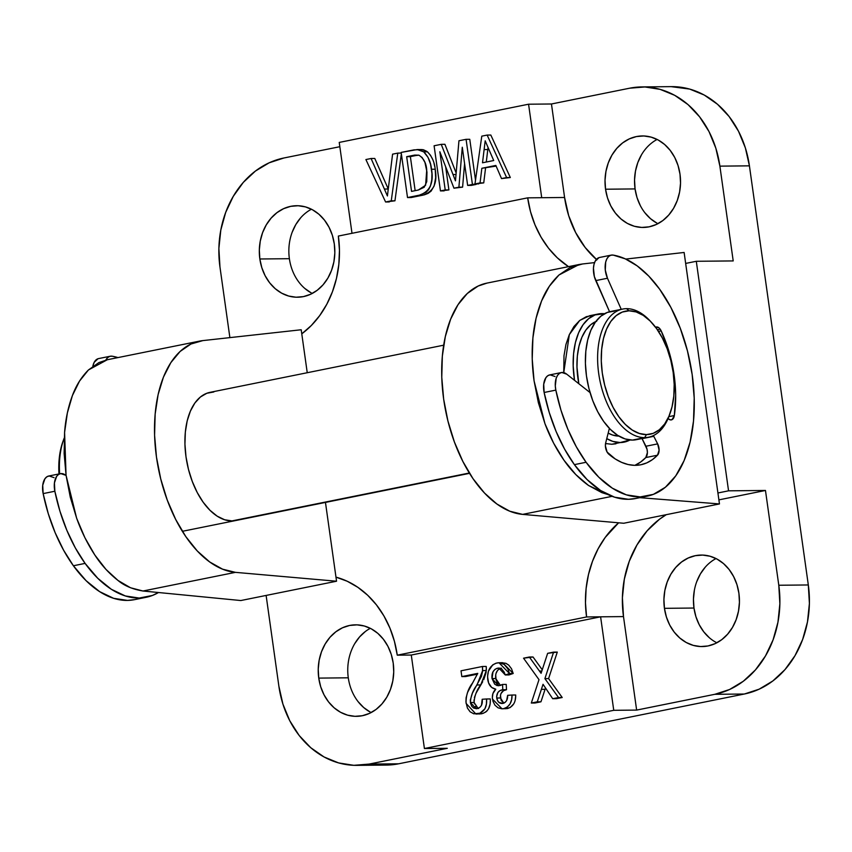 <?xml version="1.0" encoding="UTF-8"?>
<svg xmlns="http://www.w3.org/2000/svg" width="852" height="852" viewBox="0 0 852 852"><rect width="100%" height="100%" fill="white"/><g stroke="black" fill="none" stroke-linecap="round" stroke-linejoin="round"><path stroke-width="1.28" d="M640.331 205.63L637.019 197.589L635.07 188.92L605.548 189.219A45.752 37.765 89.4 0 1 642.323 135.947A45.752 37.765 89.4 0 1 680.002 174.191L678.043 165.522L674.741 157.492L670.204 150.378L664.613 144.478L658.181 139.994L651.162 137.129L643.814 135.969L636.433 136.565L629.287 138.897L622.663 142.88L616.816 148.344L611.96 155.096L608.296 162.87L605.953 171.369L605.026 180.262L605.548 189.219L607.497 197.877L610.809 205.918L615.346 213.021L620.938 218.932L627.36 223.405L634.389 226.281L641.726 227.431L649.117 226.834L656.253 224.502L662.877 220.53L668.724 215.055L673.581 208.303L677.255 200.529L679.598 192.03L680.524 183.137L680.002 174.191A45.752 37.765 89.4 0 1 643.217 227.452A45.752 37.765 89.4 0 1 605.548 189.219L635.07 188.92A45.752 37.765 -90.6 0 0 657.946 223.671M311.427 209.219A45.752 37.765 -90.6 0 0 289.382 258.699L259.849 258.987A45.752 37.765 89.4 0 1 296.634 205.715A45.752 37.765 89.4 0 1 334.303 243.96L332.355 235.301L329.042 227.26L324.505 220.157L318.914 214.246L312.492 209.773L305.463 206.898L298.125 205.737L290.734 206.344L283.599 208.676L276.975 212.649L271.128 218.123L266.271 224.875L262.597 232.649L260.254 241.148L259.327 250.041L259.849 258.987L261.809 267.645L265.11 275.686L269.647 282.8L275.239 288.7L281.671 293.173L288.69 296.049L296.038 297.21L303.418 296.613L310.565 294.281L317.189 290.298L323.036 284.834L327.892 278.082L331.556 270.308L333.899 261.809L334.836 252.916L334.303 243.96A45.752 37.765 89.4 0 1 297.529 297.231A45.752 37.765 89.4 0 1 259.849 258.987L289.382 258.699A45.752 37.765 -90.6 0 0 312.258 293.439M370.332 628.329A45.752 37.765 -90.6 0 0 348.287 677.809L318.755 678.107A45.752 37.765 89.4 0 1 355.529 624.836A45.752 37.765 89.4 0 1 393.209 663.08L391.26 654.411L387.948 646.37L383.411 639.266L377.819 633.356L371.387 628.882L364.368 626.018L357.02 624.857L349.639 625.453L342.493 627.786L335.88 631.769L330.022 637.232L325.176 643.984L321.502 651.759L319.159 660.257L318.233 669.15L318.755 678.107L320.703 686.765L324.016 694.806L328.553 701.91L334.144 707.82L340.576 712.293L347.595 715.169L354.943 716.319L362.324 715.723L369.47 713.39L376.094 709.418L381.941 703.944L386.797 697.192L390.461 689.417L392.804 680.918L393.73 672.026L393.209 663.08A45.752 37.765 89.4 0 1 356.434 716.34A45.752 37.765 89.4 0 1 318.755 678.107L348.287 677.809A45.752 37.765 -90.6 0 0 371.163 712.56M709.365 637.754L703.773 631.843L699.236 624.74L695.924 616.699L693.975 608.04L664.443 608.328A45.752 37.765 89.4 0 1 701.228 555.057A45.752 37.765 89.4 0 1 738.908 593.301L736.948 584.642L733.647 576.602L729.11 569.487L723.518 563.587L717.086 559.114L710.057 556.239L702.719 555.078L695.328 555.685L688.192 558.017L681.568 561.99L675.721 567.464L670.865 574.216L667.201 581.991L664.848 590.489L663.921 599.382L664.443 608.328L666.402 616.986L669.704 625.027L674.241 632.141L679.832 638.042L686.265 642.514L693.294 645.39L700.632 646.551L708.023 645.954L715.158 643.622L721.782 639.639L727.629 634.165L732.486 627.413L736.149 619.649L738.492 611.15L739.429 602.247L738.908 593.301A45.752 37.765 89.4 0 1 702.123 646.572A45.752 37.765 89.4 0 1 664.443 608.328L693.975 608.04A45.752 37.765 -90.6 0 0 716.851 642.781M615.751 443.828L611.747 444.265L605.538 443.53L611.747 444.265L620.203 442.55A65.37 36.455 -101.4 0 1 606.762 438.631L612.833 441.389L620.203 442.55L611.747 444.265L615.921 443.796M235.844 520.508A65.37 36.455 -101.4 0 1 231.968 520.913A65.37 36.455 -101.4 0 1 186.535 460.229A65.37 36.455 -101.4 0 1 209.975 392.357A65.37 36.455 -101.4 0 1 213.841 391.963L206.823 393.273L200.412 397L194.863 403.028L190.401 411.101L187.184 420.92L185.342 432.102L184.937 444.212L186.002 456.8L188.473 469.377L192.275 481.444L197.249 492.562L203.213 502.286L209.933 510.252L217.154 516.142L224.598 519.752L231.968 520.913L469.335 473.009L236.015 520.476M596.911 259.881L585.164 247.485L575.643 232.553L568.689 215.673L564.588 197.483L527.686 197.845L530.508 211.69L535.003 224.875L541.041 237.133L548.507 248.166L557.24 257.751L568.497 266.644A96.095 79.3 89.4 0 1 527.686 197.845L541.712 197.707L528.57 104.21L551.457 103.987L564.588 197.483L541.712 197.707L528.57 104.21L339.234 142.422L352.004 233.299L339.234 142.422L528.57 104.21L551.457 103.987L629.628 88.203L644.932 86.968L660.14 89.364L674.688 95.317L688.011 104.583L699.588 116.82L708.992 131.538L715.84 148.195L719.887 166.14L733.21 260.925L696.297 261.287L728.556 490.827L765.469 490.464L778.792 585.249L808.314 584.962L749.419 165.842L745.372 147.907L738.514 131.251L729.12 116.522L717.533 104.295L704.221 95.03L689.673 89.077L671.11 86.638M394.955 200.806L385.594 201.988L389.289 201.945L385.594 201.988L365.902 159.548L371.099 158.493L387.404 195.96L392.58 154.159L397.777 153.115L391.26 200.838L394.955 200.806L401.367 153.818L394.955 200.806M374.784 158.461L388.118 188.675L374.784 158.461L371.099 158.493L374.784 158.461M423.071 195.129L411.197 197.526L423.071 195.129L419.386 195.161L425.979 192.403L428.631 189.645L430.441 186.013L431.794 179.868L431.943 173.488L430.569 164.308L428.023 157.364L423.732 151.858L419.152 149.718L413.976 149.867L401.164 152.423L407.512 197.557L419.386 195.161L407.512 197.557L411.197 197.526L407.512 197.557L401.164 152.423L417.246 149.547L423.732 151.858C428.226 156.331 430.814 162.136 431.506 169.26C433.913 182.967 429.877 191.604 419.386 195.161L423.071 195.129C433.562 191.572 437.608 182.935 435.202 169.218L435.66 177.706L434.137 185.97L431.091 191.125L428.119 193.372L424.211 194.874M420.654 149.515L423.54 149.814L426.82 151.368M422.848 149.675L423.54 149.814M435.202 169.218L431.506 169.26L435.202 169.218C434.499 162.093 431.911 156.299 427.427 151.826L430.494 155.256L432.741 159.548M433.977 163.201L434.786 166.758M483.744 182.882L474.979 183.947L481.785 136.15L487.142 135.074L506.62 177.557L501.53 178.579L495.843 165.448L481.838 168.281L480.059 182.914L474.979 183.947L478.664 183.904L474.979 183.947L481.785 136.15L487.142 135.074L506.62 177.557L501.53 178.579L495.843 165.448L481.838 168.281L480.059 182.914L483.744 182.882L485.533 168.238L483.744 182.882M490.827 135.042L510.316 177.525L501.53 178.579L510.316 177.525L506.62 177.557L510.316 177.525L490.827 135.042L487.142 135.074L490.827 135.042M496.13 166.097L481.838 168.281L496.13 166.097M448.908 189.911L440.441 190.912L444.137 190.88L440.441 190.912L434.094 145.777L441.24 144.339L455.469 180.848L458.951 140.761L466.076 139.323L472.423 184.458L467.652 185.427L462.285 147.236L458.898 187.184L453.956 188.185L439.845 151.762L445.213 189.953L448.908 189.911L445.649 166.736L448.908 189.911M444.925 144.297L456.118 172.881L444.925 144.297L441.24 144.339L444.925 144.297M469.772 139.291L475.512 180.177L469.772 139.291L466.076 139.323L469.772 139.291M476.044 183.936L471.337 185.385L467.652 185.427L471.337 185.385L476.108 184.426L472.423 184.458L476.044 183.936M464.585 163.616L462.593 187.152L453.956 188.185L462.593 187.152L458.898 187.184L462.593 187.152L464.585 163.616M283.94 157.982L339.841 146.704L283.94 157.982L269.147 162.817L255.43 171.05L243.31 182.381L233.256 196.375L225.663 212.478L220.806 230.072L218.879 248.496L219.965 267.038L229.88 337.616L219.965 267.038A94.785 78.224 89.4 0 1 283.94 157.982M386.212 765.075L398.651 763.797L744.339 694.018L759.132 689.183L772.849 680.95L784.969 669.619L795.022 655.625L802.627 639.522L807.472 621.928L809.4 603.504L808.314 584.962L749.419 165.842L719.887 166.14L733.21 260.925L696.297 261.287L685.658 263.428L717.927 492.978L728.556 490.827L696.297 261.287L685.658 263.428L684.124 252.469L625.762 259.072L684.124 252.469L717.927 492.978L728.556 490.827L765.469 490.464L778.792 585.249L779.868 603.791L777.951 622.216L773.094 639.82L765.49 655.923L755.447 669.906L743.327 681.238L729.61 689.481L714.817 694.305L744.339 694.018L398.651 763.797L369.118 764.084L447.3 748.301L424.413 748.525L613.749 710.312L636.636 710.089L714.817 694.305L636.636 710.089L623.494 616.592L622.397 597.806L624.346 579.126L629.266 561.276L636.976 544.95L647.169 530.775L659.448 519.283L666.253 514.683A96.095 79.3 -90.6 0 0 623.494 616.592L586.581 616.954A96.095 79.3 89.4 0 1 618.627 522.808L605.229 537.42L598.136 548.752L592.513 561.234L588.466 574.599L586.112 588.54L585.473 602.769L586.581 616.954L623.494 616.592L636.636 710.089L613.749 710.312L600.607 616.816L411.282 655.039L424.413 748.525L447.3 748.301L369.118 764.084L353.825 765.32L338.617 762.923L324.069 756.97L310.746 747.705L299.158 735.478L289.765 720.749L282.917 704.093L278.87 686.158L266.122 595.442L278.87 686.158A94.785 78.224 89.4 0 0 356.913 765.362A94.785 78.224 89.4 0 0 369.118 764.084L398.651 763.797A94.785 78.224 -90.6 0 1 386.446 765.075L356.913 765.362M656.892 223.117L650.459 218.644L644.868 212.734M657.126 139.44A45.752 37.765 -90.6 0 0 635.07 188.92L634.548 179.974L635.475 171.082L637.818 162.583L641.492 154.808M311.204 292.886L304.771 288.413M292.13 232.351L295.793 224.587L300.649 217.835M370.098 712.006L363.676 707.522L358.085 701.622M354.698 643.697L359.555 636.945L365.401 631.47M716.021 558.561A45.752 37.765 -90.6 0 0 693.975 608.04L693.453 599.084L694.38 590.191M696.723 581.692L700.397 573.918L705.243 567.166M596.379 259.423A96.095 79.3 -90.6 0 1 564.588 197.483L551.457 103.987L629.628 88.203A94.785 78.224 89.4 0 1 641.844 86.925A94.785 78.224 89.4 0 1 719.887 166.14L749.419 165.842A94.785 78.224 -90.6 0 0 671.365 86.638L641.844 86.925M338.35 236.057A96.095 79.3 89.4 0 1 301.778 333.835L307.242 372.729L301.203 329.756L202.872 340.598L301.203 329.756L301.778 333.835L311.3 325.528L319.702 315.591L326.795 304.26L332.429 291.778L336.465 278.423L338.83 264.471L339.458 250.243L338.35 236.057L527.686 197.845L338.35 236.057M397.256 655.177L411.282 655.039L397.256 655.177L586.581 616.954L397.256 655.177A96.095 79.3 89.4 0 0 335.976 577.145L347.243 581.256L357.893 587.347L367.691 595.26L376.424 604.856L383.89 615.889L389.939 628.137L394.423 641.332L397.256 655.177M718.896 499.868L765.469 490.464L718.896 499.868M325.464 502.424L335.976 577.145L325.464 502.424M235.44 572.352A117.661 65.625 -101.4 0 1 156.896 459.984A117.661 65.625 -101.4 0 1 199.624 341.098A117.661 65.625 -101.4 0 1 202.872 340.598L190.923 344.027L180.113 351.461L170.837 362.654L163.414 377.191L158.121 394.572L155.149 414.147L154.585 435.244L156.47 457.087L160.73 478.92L167.205 499.943L175.672 519.411L185.821 536.632L197.302 550.988L209.698 561.958L222.564 569.168L235.44 572.352L336.54 581.224L240.818 600.543L142.976 591.011L235.44 572.352L336.54 581.224L335.976 577.145L336.54 581.224L240.818 600.543L142.976 591.011L235.44 572.352M118.023 580.468C124.243 585.739 132.561 589.254 142.976 591.011L130.505 587.752L118.023 580.468L105.989 569.413L94.817 554.993C101.292 564.982 109.035 573.471 118.023 580.468M76.637 518.218C81.377 531.467 87.436 543.736 94.817 554.993L84.912 537.729L76.637 518.218L70.279 497.174L66.062 475.341L76.637 518.218M64.582 432.433L66.062 475.341L64.134 453.498L64.582 432.433L67.372 412.89L72.409 395.562C68.192 406.873 65.583 419.152 64.582 432.433M199.624 341.098L107.277 359.746L88.438 369.97C81.419 377.021 76.073 385.551 72.409 395.562L79.524 381.089L88.438 369.97L98.864 362.601L107.48 359.704M582.523 263.971L594.547 262.608L582.523 263.971L570.169 267.475L558.976 274.994L579.179 264.493L582.523 263.971M579.179 264.493L486.822 283.13A117.661 65.625 78.6 0 0 444.084 402.027A117.661 65.625 78.6 0 0 522.627 514.384L612.098 496.333L522.627 514.384L509.752 511.2L496.886 504.001L484.49 493.02L473.009 478.664L462.86 461.443L454.393 441.975L447.918 420.952L443.658 399.13L441.773 377.276L442.337 356.179L445.319 336.604L450.612 319.234L458.025 304.686L467.301 293.493L478.11 286.059L487.035 283.088M541.616 300.863C545.621 290.777 551.414 282.15 558.976 274.994L549.338 286.261L541.616 300.863L536.068 318.286L532.905 337.903C534.108 324.591 537.005 312.247 541.616 300.863M534.076 380.876C532.01 366.232 531.616 351.908 532.905 337.903L532.223 359.022L534.076 380.876L538.368 402.698L544.96 423.7L534.076 380.876M564.024 460.293C556.239 449.11 549.891 436.906 544.96 423.7L553.608 443.125L564.024 460.293L575.814 474.585L588.562 485.491C579.019 478.611 570.84 470.208 564.024 460.293M607.849 494.533L588.562 485.491L601.81 492.626L607.849 494.533M719.461 503.937L623.739 523.256L522.627 514.384L623.739 523.256L719.461 503.937L717.927 492.978L719.461 503.937L639.777 497.664L719.461 503.937M579.722 320.448L589.627 315.73L593.62 315.304L586.357 316.656L579.722 320.448L569.328 334.623L573.971 326.508L579.722 320.448M563.758 372.622L569.328 334.623L565.952 344.464L564.003 355.667L563.747 372.622M808.314 584.962L778.792 585.249A94.785 78.224 89.4 0 1 714.817 694.305L744.339 694.018A94.785 78.224 -90.6 0 0 808.314 584.962M424.413 748.525L411.282 655.039L600.607 616.816L613.749 710.312L424.413 748.525M479.538 714.008L483.616 713.177M485.544 712.166L487.248 710.674M488.526 708.917L490.124 704.029L490.326 700.195M478.568 708.523L475.544 706.319M474.362 703.858L474 699.971M474.394 697.564L476.108 693.091L482.711 681.685M483.723 679.758L486.066 672.537L486.322 667.457L486.183 666.445L482.488 666.477L482.626 670.577L477.013 684.976C473.03 690.024 470.815 695.86 470.379 702.495L476.161 708.715L477.248 708.598C481.167 707.352 482.818 704.242 482.189 699.268L486.567 698.981C487.174 707.053 484.277 711.995 477.887 713.816L475.927 714.04L466.087 703.39C465.863 695.669 468.014 688.885 472.53 683.048L477.759 673.378L461.827 676.594L465.522 676.563L477.493 674.145L465.522 676.563L461.827 676.594L461.017 670.812L482.488 666.477L486.183 666.445L486.385 669.512M505.524 708.747L510.167 707.565L513.777 703.837M514.267 702.868L514.704 701.803M515.13 700.387L515.694 696.137M503.937 703.198L501.125 700.397L500.454 695.03M500.859 693.677L503.532 690.695L506.503 689.715L506.226 684.412L502.531 684.444L502.808 689.747L502.158 689.811C498.303 690.716 496.492 693.453 496.737 698.022C497.515 701.963 499.56 703.763 502.872 703.422C506.226 702.346 507.813 699.641 507.654 695.317L512.031 695.03C512.137 702.282 509.368 706.809 503.734 708.608L502.02 708.789L492.477 699.077C491.987 694.998 493.084 691.707 495.779 689.204C491.21 688.278 488.537 684.997 487.738 679.385C487.035 670.662 490.134 665.188 497.046 662.941L498.942 662.728L509.496 673.527L513.192 673.485L511.551 668.809L508.708 665.092L505.928 663.325L501.785 662.749M498.356 684.113L496.588 681.579M496.098 680.29L495.694 674.954M496.045 673.399L497.547 670.407M498.622 669.342L500.625 668.319M502.02 708.789L507.43 708.566L501.828 708.789L498.111 707.852L494.98 705.232L492.967 701.313L492.349 697.682L492.925 693.549L495.779 689.204L491.668 687.447L488.611 682.963L487.546 676.605L488.43 671.174L492.765 664.848L495.928 663.229L499.144 662.728L504.139 664.422L507.867 668.852L509.496 673.527L505.279 674.965L509.496 673.527L513.192 673.485L508.974 674.933L505.279 674.965L508.974 674.933L513.192 673.485L502.637 662.696L498.942 662.728M542.234 669.768L533.033 656.988L529.337 657.02L541.073 673.314L547.644 653.324L557.293 652.089L553.608 652.121L544.897 678.629L558.518 697.543L552.714 698.715L543.033 684.294L537.271 701.835L531.318 703.038L538.996 679.651L523.543 658.191L533.033 656.988L542.234 669.768M535.003 703.006L540.967 701.803L545.344 688.469L545.067 689.311L541.371 689.343L545.067 689.311L540.967 701.803L537.271 701.835L540.967 701.803L531.318 703.038L535.003 703.006M556.409 698.683L562.213 697.511L548.592 678.597L557.293 652.089L548.592 678.597L544.897 678.629L548.592 678.597L562.213 697.511L558.518 697.543L562.213 697.511L552.714 698.715L556.409 698.683M482.509 162.785L493.713 160.527L485.182 140.825L482.509 162.785L493.713 160.527L485.182 140.825L482.509 162.785M486.29 162.018L487.802 149.537L484.117 149.579L487.802 149.537L488.058 147.449L486.29 162.018M455.969 174.49L453.051 174.522L455.969 174.49M440.441 190.912L445.213 189.953L439.845 151.762L453.956 188.185L458.898 187.184L462.285 147.236L467.652 185.427L472.423 184.458L466.076 139.323L458.951 140.761L455.469 180.848L441.24 144.339L434.094 145.777L440.441 190.912M418.311 190.028L411.548 191.391L406.67 156.672L414.7 155.085L418.864 155.17L422.145 157.535L424.946 162.434L426.958 172.04L426.756 181.668L424.221 187.238L418.311 190.028L425.606 185.267L426.724 170.123C426.288 163.222 423.668 158.238 418.864 155.17L406.67 156.672L411.548 191.391L418.311 190.028M427.427 151.826L423.732 151.858L427.427 151.826L422.145 149.569L417.246 149.547M415.148 190.667L410.366 156.63L406.67 156.672L417.011 155.288L410.366 156.63L415.148 190.667M401.26 153.072L397.777 153.115L401.26 153.072M388.075 189.006L384.582 189.037L388.075 189.006M385.594 201.988L391.26 200.838L397.777 153.115L392.58 154.159L387.404 195.96L371.099 158.493L365.902 159.548L385.594 201.988M541.829 671.025L539.444 671.046L541.829 671.025M553.608 652.121L547.644 653.324L541.073 673.314L529.337 657.02L523.543 658.191L538.996 679.651L531.318 703.038L537.271 701.835L543.033 684.294L552.714 698.715L558.518 697.543L544.897 678.629L553.608 652.121M501.924 703.528L504.991 702.495L506.62 700.6L507.654 695.317L512.031 695.03L511.615 699.641L510.082 703.869L507.323 707.043L503.734 708.608L507.43 708.566C513.064 706.766 515.833 702.24 515.716 694.998L512.031 695.03L515.716 694.998M503.809 703.145L500.433 697.98L496.737 698.022L500.433 697.98C500.188 693.411 501.988 690.684 505.843 689.779L502.158 689.811L506.503 689.715L502.808 689.747L506.503 689.715L506.226 684.412L502.531 684.444L500.465 685.445L495.736 678.522L492.041 678.565L498.558 685.775L502.531 684.444L502.808 689.747L499.836 690.738L497.898 692.506L496.631 696.553L497.44 700.44L498.846 702.346L502.872 703.422M500.465 685.445L497.057 685.572L494.65 684.135L492.041 678.565L492.978 671.845L494.948 669.363L496.929 668.351L501.466 668.735L504.171 672.1L505.279 674.965L498.814 668.043L497.632 668.181L500.028 668.16L497.632 668.181C493.319 669.608 491.455 673.069 492.041 678.565L495.736 678.522C495.15 673.027 497.014 669.566 501.327 668.149M475.927 714.04L481.582 713.784C487.962 711.963 490.858 707.011 490.262 698.938L486.567 698.981L490.262 698.938M478.078 708.374L474.063 702.463L470.379 702.495L474.063 702.463C474.511 695.828 476.715 689.982 480.709 684.944L477.013 684.976L480.709 684.944L486.322 670.545L482.626 670.577L486.322 670.545M461.827 676.594L477.759 673.378L467.535 692.484L466.097 697.799L465.938 701.995L467.418 708.065L470.102 711.782L473.808 713.816L479.932 713.22L484.926 708.789L486.428 704.061L486.567 698.981L482.189 699.268L481.476 705.349L479.665 707.554L476.651 708.683L473.755 708.097L471.859 706.372L470.496 703.198L470.304 700.024L472.423 693.134L481.412 676.435L482.52 671.578L482.488 666.477L461.017 670.812L461.827 676.594M622.674 309.063L610.447 311.534A65.37 36.455 78.6 0 0 587.007 379.396A65.37 36.455 78.6 0 0 632.44 440.09L644.676 437.619L646.434 434.605A62.75 34.996 -101.4 0 1 602.3 373.059A62.75 34.996 -101.4 0 1 629.042 310.81L626.55 308.658A65.37 36.455 78.6 0 0 598.7 373.506A65.37 36.455 78.6 0 0 644.676 437.619A65.37 36.455 -101.4 0 1 599.233 376.935A65.37 36.455 -101.4 0 1 622.674 309.063A65.37 36.455 -101.4 0 1 626.55 308.658A65.37 36.455 -101.4 0 1 650.822 321.694M59.629 473.829A65.37 36.455 -101.4 0 1 63.804 439.163A65.37 36.455 -101.4 0 1 64.219 438.056A65.37 36.455 78.6 0 0 59.629 473.829M63.804 439.163L63.016 441.293A62.75 34.996 78.6 0 0 58.969 473.957L59.203 458.834L60.971 448.099L63.08 441.123M595.782 321.577A58.831 32.813 78.6 0 0 578.817 383.709L576.974 367.074L577.337 356.168L578.998 346.104L581.895 337.275L585.91 330.001L590.894 324.591L596.666 321.225M619.298 436.107L612.663 435.052L608.168 433.125A58.831 32.813 78.6 0 0 618.903 436.107M574.514 380.312A65.37 36.455 -101.4 0 1 598.211 314.005A65.37 36.455 -101.4 0 1 602.087 313.6A65.37 36.455 -101.4 0 1 604.515 313.706L595.058 314.91L588.647 318.648L583.109 324.665L578.636 332.738L575.419 342.557L573.577 353.74L573.183 365.849L574.514 380.312M630.001 439.973A65.37 36.455 -101.4 0 1 624.079 442.156A65.37 36.455 -101.4 0 1 620.203 442.55L630.001 439.973M636.476 439.643L632.44 440.09L625.07 438.918L617.625 435.319L610.405 429.419L603.685 421.452L597.721 411.729L592.747 400.621L588.945 388.544L586.464 375.966L585.409 363.389L585.814 351.269L587.656 340.086L590.873 330.267L595.335 322.194L600.884 316.177L607.295 312.439L614.313 311.129M646.434 434.605L639.362 433.487L632.216 430.026L625.283 424.371L618.829 416.724L613.11 407.384L608.328 396.723L604.686 385.125L602.3 373.059L601.288 360.971L601.672 349.341L603.44 338.606L606.528 329.181L610.82 321.438L616.145 315.655L622.29 312.066L629.042 310.81L636.114 311.928L643.26 315.389L650.193 321.044L656.636 328.691L662.366 338.031L667.148 348.702L670.79 360.289L673.176 372.356L674.188 384.444L673.804 396.073L672.036 406.809L668.948 416.234L664.656 423.987L659.331 429.759L653.186 433.348L646.434 434.605L644.676 437.619L632.44 440.09A65.37 36.455 78.6 0 0 636.316 439.685L648.542 437.214A65.37 36.455 -101.4 0 1 644.676 437.619A65.37 36.455 78.6 0 0 669.203 415.744L669.991 413.614A62.75 34.996 -101.4 0 1 646.434 434.605M669.587 414.658A65.37 36.455 -101.4 0 1 648.542 437.214M651.599 322.503L650.044 320.842A65.37 36.455 78.6 0 0 626.55 308.658L629.042 310.81A62.75 34.996 -101.4 0 1 651.599 322.503A62.75 34.996 -101.4 0 1 669.991 413.614M561.393 372.548L549.7 374.912A16.018 8.935 78.6 0 0 544.13 392.484A122.89 68.543 78.6 0 0 574.386 464.638A122.89 68.543 78.6 0 0 635.464 498.537L647.158 496.173A122.89 68.543 -101.4 0 1 586.091 462.274L574.386 464.638L586.091 462.274A122.89 68.543 -101.4 0 1 555.834 390.12A16.018 8.935 -101.4 0 1 561.393 372.548A16.018 8.935 -101.4 0 1 566.729 374.166L590.053 392.591L566.729 374.166L561.766 372.484L559.498 373.357L557.602 375.295L556.207 378.182L555.291 385.871L555.834 390.12L544.13 392.484L555.834 390.12L560.957 410.174L567.847 429.227L576.303 446.767L586.091 462.274L598.754 477.173L612.332 488.164L626.327 494.842L640.182 496.929L653.367 494.362L665.391 487.237L675.774 475.831L684.113 460.581L690.109 442.06L693.517 420.984L694.21 398.182L692.165 374.507L687.447 350.886L680.247 328.212L670.854 307.37L659.608 289.147A122.89 68.543 -101.4 0 1 693.965 415.19A122.89 68.543 -101.4 0 1 647.158 496.173M599.052 257.602L595.175 261.202L594.004 264.376L593.45 268.199L594.366 276.612L609.553 311.736L595.761 280.606L607.465 278.242L621.246 309.351L607.465 278.242L605.282 270.02L605.697 262.022L606.88 258.838L608.605 256.516L610.756 255.238L613.174 255.089A122.89 68.543 -101.4 0 1 659.608 289.147L648.766 276.101L637.2 265.899L625.219 258.827L613.174 255.089A16.018 8.935 -101.4 0 0 611.267 255.11L599.563 257.474A16.018 8.935 78.6 0 0 595.761 280.606L607.465 278.242A16.018 8.935 -101.4 0 1 611.267 255.11M655.55 327.211A8.009 4.462 -101.4 0 1 656.21 326.976A8.009 4.462 -101.4 0 1 660.183 329.181A8.009 4.462 -101.4 0 1 661.173 330.874L658.5 331.407L661.173 330.874A90.866 50.673 -101.4 0 1 674.337 415.542L668.863 416.649L674.337 415.542A8.009 4.462 -101.4 0 1 671.387 419.887A8.009 4.462 -101.4 0 1 668.33 418.737L670.236 419.855L672.079 419.631L674.337 415.542L675.668 394.785L675.125 383.89L673.804 372.867L668.873 351.13L661.173 330.874A8.009 4.462 78.6 0 0 660.183 329.181L657.382 329.745L660.183 329.181L658.681 327.626L655.529 327.211M653.782 436.309A16.252 9.063 -101.4 0 1 653.42 435.574L653.782 436.309L642.078 438.673L653.782 436.309L657.648 443.881A8.009 4.462 -101.4 0 1 657.499 455.202L645.805 457.556A8.009 4.462 78.6 0 0 645.944 446.246L657.648 443.881L653.782 436.309M642.014 438.535A16.252 9.063 78.6 0 0 642.078 438.673L645.944 446.246L657.648 443.881L659.097 450.197L657.499 455.202A90.866 50.673 -101.4 0 1 640.821 464.777A90.866 50.673 -101.4 0 1 608.807 454.191A8.009 4.462 -101.4 0 1 605.697 442.806L605.389 445.83L607.093 452.05L615.165 458.908L621.64 462.37L628.126 464.532L634.538 465.33L640.779 464.787L646.743 462.892L652.344 459.686L657.499 455.202L645.805 457.556L647.403 452.561L647.041 449.292L642.014 438.535M634.846 465.341A90.866 50.673 78.6 0 0 645.805 457.556L640.64 462.04L635.038 465.256M609.382 428.375L605.697 442.806L609.382 428.375M635.784 498.473L628.478 499.293L614.622 497.195L600.639 490.528L587.049 479.538L574.386 464.638L564.61 449.132L556.143 431.591L549.263 412.528L544.13 392.484L543.714 384.156L545.898 377.66L547.804 375.711L550.072 374.848L555.035 376.52M60.407 473.669L48.713 476.023A16.018 8.935 78.6 0 0 43.143 493.606A122.89 68.543 78.6 0 0 73.4 565.76A122.89 68.543 78.6 0 0 134.478 599.659L146.171 597.295A122.89 68.543 -101.4 0 1 85.104 563.396L73.4 565.76L85.104 563.396A122.89 68.543 -101.4 0 1 54.847 491.242A16.018 8.935 -101.4 0 1 60.407 473.669A16.018 8.935 -101.4 0 1 65.742 475.278L60.78 473.605L58.511 474.468L56.615 476.417L54.432 482.914L54.847 491.242L43.143 493.606L54.847 491.242L59.97 511.285L66.861 530.349L75.317 547.889L85.104 563.396L97.767 578.284L111.346 589.286L125.34 595.953L139.195 598.051L152.38 595.484L158.493 592.523A122.89 68.543 -101.4 0 1 146.171 597.295M110.281 356.232A16.018 8.935 -101.4 0 0 105.84 360.066L107.618 357.638L109.77 356.36L112.187 356.211A122.89 68.543 -101.4 0 1 117.97 357.584L112.187 356.211A16.018 8.935 -101.4 0 0 110.281 356.232L98.576 358.585A16.018 8.935 78.6 0 0 92.847 366.253L94.189 362.313L98.065 358.724M134.797 599.595L127.491 600.415L113.635 598.317L99.652 591.639L86.063 580.649L73.4 565.76L63.623 550.243L55.156 532.713L48.266 513.649L43.143 493.606L42.728 485.267L44.911 478.781L46.817 476.832L49.086 475.97L54.049 477.642M209.975 392.357L443.679 345.188M589.627 315.73L598.04 314.037M469.548 473.339L182.349 531.307"/></g></svg>
